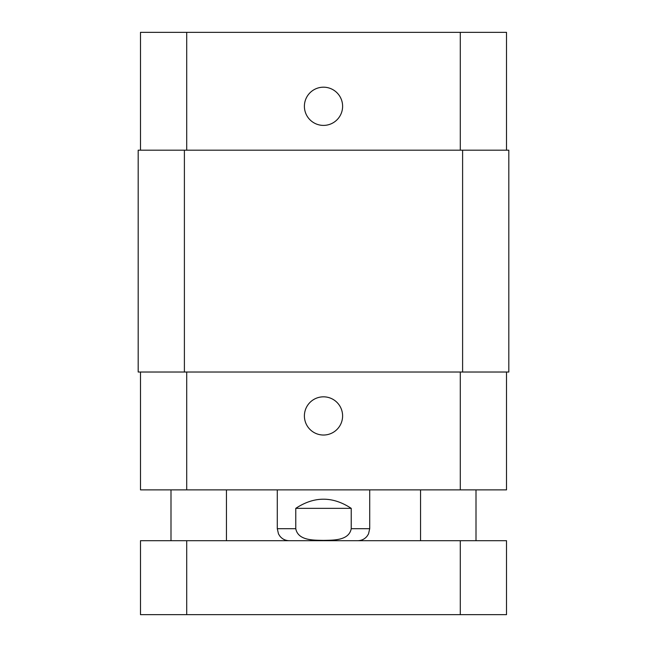 <?xml version="1.0" encoding="UTF-8"?>
<svg xmlns="http://www.w3.org/2000/svg" width="647" height="647" viewBox="0 0 647 647"><rect width="100%" height="100%" fill="white"/><g stroke="black" fill="none" stroke-linecap="round" stroke-linejoin="round"><path stroke-width="0.97" d="M186.708 614.65L506.512 614.65L506.512 540.706L140.488 540.706L140.488 614.65L186.708 614.65L186.708 540.706M351.232 508.356L351.232 528.688C348.903 540.795 333.205 540.14 323.5 540.382C313.795 540.14 298.097 540.795 295.768 528.688L295.768 508.356L351.232 508.356C332.744 496.152 314.256 496.152 295.768 508.356M304.397 415.932A19.103 19.103 0 0 1 333.051 399.385A19.103 19.103 0 0 1 333.051 432.471A19.103 19.103 0 0 1 304.397 415.932M304.397 106.294A19.103 19.103 0 0 1 333.051 89.747A19.103 19.103 0 0 1 333.051 122.841A19.103 19.103 0 0 1 304.397 106.294M506.512 150.193L506.512 32.35L140.488 32.35L140.488 150.193M506.512 372.025L506.512 489.868L140.488 489.868L140.488 372.025M462.605 372.025L508.817 372.025L508.817 150.193L138.183 150.193L138.183 372.025L462.605 372.025L462.605 150.193M138.183 150.193L138.183 372.025M460.292 540.706L460.292 614.65M369.712 489.868L369.712 528.688L351.232 528.688M295.768 528.688L277.288 528.688L278.509 533.977L279.981 536.274C282.424 539.153 285.529 540.625 289.298 540.706M186.708 372.025L186.708 489.868M460.292 372.025L460.292 489.868M186.708 150.193L186.708 32.35M460.292 150.193L460.292 32.35M184.395 150.193L184.395 372.025M226.45 540.706L226.45 489.868M170.994 540.706L170.994 489.868M476.006 540.706L476.006 489.868M420.55 540.706L420.55 489.868M369.712 528.688L368.491 533.977L367.019 536.274C364.576 539.153 361.471 540.625 357.702 540.706M277.288 489.868L277.288 528.688"/></g></svg>
